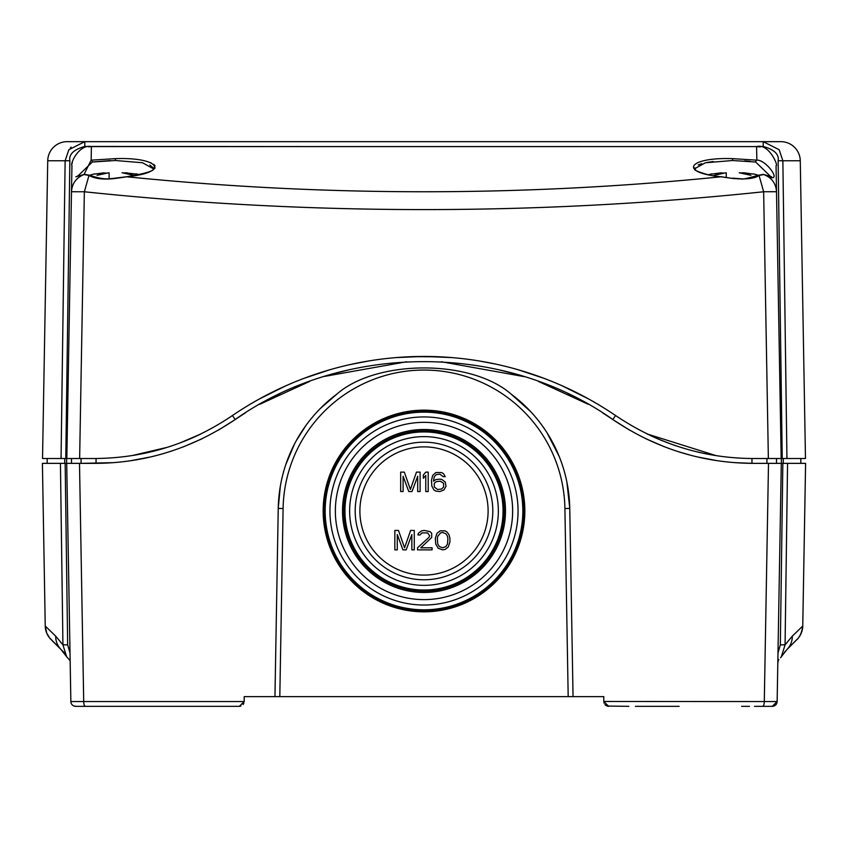 <?xml version="1.0" encoding="UTF-8"?>
<svg xmlns="http://www.w3.org/2000/svg" width="848" height="848" viewBox="0 0 848 848"><rect width="100%" height="100%" fill="white"/><g stroke="black" fill="none" stroke-linecap="round" stroke-linejoin="round"><path stroke-width="1.27" d="M212.615 706.342L87.121 706.342M98.188 706.342L239.337 706.342L244.203 701.519L244.203 696.621L573.047 696.621L568.192 696.621L573.047 696.621L569.761 508.44L566.867 481.95M679.121 706.342L635.385 706.342M743.018 706.342L749.441 706.342M628.866 706.342L607.062 706.066L608.663 706.342L603.797 701.561L603.797 696.621L568.192 696.621L573.047 696.621L568.192 696.621L564.906 508.524L569.761 508.44A145.782 145.782 0 0 0 511.079 394.066C471.223 359.223 376.766 359.223 336.921 394.066L320.3 408.524M748.71 706.342L743.357 706.342M754.444 706.342L762.638 706.342A4.855 1.643 -90 0 0 764.292 701.561L768.5 463.358L753.522 463.358L766.921 463.358L766.921 458.503M137.291 706.342L168.879 706.342M244.203 701.561L83.708 701.561A4.855 1.643 -90 0 0 85.362 706.342L93.556 706.342M103.721 706.342L99.29 706.342M88.574 706.342L75.716 706.342A4.855 4.855 -1 0 1 70.861 701.561L70.861 701.402A4.855 4.844 -0.8 0 0 70.861 701.561L66.706 463.358L79.5 463.358L42.591 463.358M70.119 658.832L69.165 659.723L70.151 660.719L66.61 656.638L62.932 644.84L60.431 463.358L65.158 463.358L67.66 644.84L70.013 653.045L68.783 582.353L69.992 651.603M42.411 463.358L45.241 626.015L42.411 463.358L45.241 626.015L55.703 636.159L62.932 644.84L67.66 644.84M55.703 636.159A19.44 18.815 135 0 0 61.077 649.568L67.416 657.741M45.241 626.015A19.44 19.44 -45 0 0 50.933 639.424L61.077 649.568L49.47 637.77L46.714 633.096L45.241 626.015L46.778 633.244M47.181 463.358L45.379 463.358L47.181 463.358L47.181 458.503L47.181 463.358M43.82 463.358L42.771 463.358L43.82 463.358M71.476 463.358L71.476 458.503L94.446 458.503L81.079 458.503L81.079 463.358L112.763 462.679M753.522 463.358C703.066 463.188 656.416 448.751 613.549 420.036C504.104 342.147 343.758 342.221 234.451 420.036C191.203 448.857 144.542 463.305 94.478 463.358L79.5 463.358L83.708 701.561L70.861 701.561A4.855 4.855 0 0 0 75.716 706.342A4.855 4.855 0 0 1 70.861 701.561A4.855 4.855 -1 0 0 75.716 706.342L89.538 706.342M800.819 463.358L802.621 463.358L800.819 463.358L802.621 463.358L800.819 463.358L800.819 458.503L800.819 463.358M804.18 463.358L805.229 463.358L804.18 463.358M805.589 463.358L802.759 626.015L805.6 463.358L802.823 622.135L805.6 463.358L768.5 463.358L776.524 463.358L776.524 458.503L781.178 458.503L768.362 458.503L776.524 458.503M772.295 706.342L772.284 706.342A4.855 4.855 90 0 0 777.139 701.561L781.294 463.358L776.524 463.358M787.569 463.358L782.842 463.358L780.34 644.84L785.068 644.84L787.569 463.358L785.184 636.191M71.476 458.503L66.822 458.503L71.486 191.743C72.016 183.539 76.182 177.804 84.005 174.54L91.139 160.155L91.414 146.598L88.595 146.799M64.734 458.503L61.056 458.503L64.734 458.503L64.734 463.358M231.652 416.061L231.758 415.986C189.963 444.098 144.192 458.27 94.446 458.503L96.555 458.492M152.375 451.496L155.555 450.691M142.167 453.775L145.019 453.182M142.114 453.786L140.683 454.062A242.973 242.973 0 0 1 139.952 454.199M141.881 453.828L140.238 454.146M132.362 455.524L167.183 447.362M180.221 442.857L200.584 434.091M148.135 452.493L149.81 452.111M147.266 452.694L149.683 452.143M712.892 455.079L712.892 455.079A242.973 242.973 0 0 1 709.267 454.433L709.649 454.507M673.376 444.893L671.16 444.108M647.194 433.985L715.85 455.556M750.12 458.482L753.384 458.503M705.048 453.616L702.907 453.161M700.787 452.705L698.317 452.143M700.554 452.652L696.643 451.74M705.886 453.786L709.066 454.39M707.762 454.146L706.024 453.807M693.388 450.935L695.625 451.496M783.266 458.503L786.944 458.503L782.227 458.503L783.266 458.503L783.266 463.358M788.068 648.413L797.025 639.381M50.933 639.424L64.671 653.151L50.933 639.424M243.874 703.215L243.079 704.582L243.874 703.215M240.949 706.055L239.337 706.342L240.949 706.055M305.98 425.399L296.355 440.557M294.383 444.267L285.755 464.693M280.328 486.275L278.239 508.44L274.953 696.621L279.808 696.621L274.953 696.621L279.808 696.621L283.094 508.524L278.239 508.44A145.782 145.782 0 0 1 336.921 394.066A145.782 145.782 0 0 0 278.239 508.44M559.192 456.425L547.034 432.787M530.784 411.736L511.079 394.066A145.782 145.782 0 0 1 569.761 508.44M603.797 701.519L603.797 696.621M234.504 419.993L245.454 412.796M267.067 394.818L261.343 397.86M480.964 361.259L484.685 361.905M258.725 399.302L286.02 385.702M303.372 378.568L329.565 369.823M349.482 364.714L367.661 361.153M396.376 357.58L423.004 356.457M424.159 356.457L451.337 357.559M479.035 360.93L495.857 364.121M517.789 369.633L544.268 378.431M561.312 385.405L588.904 399.101M615.309 415.35L615.998 415.817M570.015 389.391L580.933 394.818M83.062 664.673L82.563 636.36M61.491 540.642L60.431 463.358M65.222 654.317L63.006 651.635M244.203 701.476L244.203 696.621M323.162 510.984A100.838 100.838 0 0 0 424 611.821A100.838 100.838 0 0 0 524.838 510.984A100.838 100.838 0 0 0 424 410.156A100.838 100.838 0 0 0 323.162 510.984M335.363 510.984A88.637 88.637 0 0 0 424 599.621A88.637 88.637 0 0 0 512.637 510.984A88.637 88.637 0 0 0 424 422.346A88.637 88.637 0 0 0 335.363 510.984M342.507 510.984A81.493 81.493 0 0 0 424 592.476A81.493 81.493 0 0 0 505.493 510.984A81.493 81.493 0 0 0 424 429.491A81.493 81.493 0 0 0 342.507 510.984M324.381 510.984A99.619 99.619 0 0 0 424 610.602A99.619 99.619 0 0 0 523.619 510.984A99.619 99.619 0 0 0 424 411.365A99.619 99.619 0 0 0 324.381 510.984M343.822 510.984A80.178 80.178 0 0 0 424 591.162A80.178 80.178 0 0 0 504.178 510.984A80.178 80.178 0 0 0 424 430.805A80.178 80.178 0 0 0 343.822 510.984M417.682 476.247L417.682 491.543L420.11 491.543L420.11 472.113L416.463 472.113L410.39 489.476L404.316 472.113L400.669 472.113L400.669 491.543L403.107 491.543L403.107 476.247L408.778 491.543L412.011 491.543L417.682 476.247M428.208 491.543L428.208 472.113L425.781 472.113L423.353 475.007L423.353 478.314L425.781 475.421L425.781 491.543L428.208 491.543M445.221 482.035L441.978 479.555L439.953 479.141L435.904 479.555L433.476 481.208L434.282 476.661L436.307 474.594L439.953 474.18L443.197 476.661L445.221 476.661L443.599 473.767L441.575 472.527L435.904 472.527L432.671 475.421L431.452 480.381L431.855 486.169L433.879 489.89L435.904 491.13L439.953 491.543L444.002 489.89L446.027 486.169L445.221 482.035M443.599 483.275L443.599 486.996L441.575 489.063L437.526 489.476L434.282 486.996L434.282 483.275L436.307 481.622L440.356 481.208L443.599 483.275M411.852 534.558L411.852 549.864L414.28 549.864L414.28 530.424L410.633 530.424L404.56 547.797L398.486 530.424L394.839 530.424L394.839 549.864L397.277 549.864L397.277 534.558L402.938 549.864L406.181 549.864L411.852 534.558M417.523 547.797L417.523 549.864L432.098 549.864L432.098 547.797L420.756 547.797L431.696 537.452L431.696 533.318L430.074 531.664L424.403 530.424L421.573 530.837L418.329 533.318L417.926 534.971L419.951 534.971L421.975 532.904L427.646 532.904L429.671 535.798L428.855 537.452L417.523 547.797M435.342 538.279L435.745 544.066L438.172 548.211L442.624 549.864L445.062 549.451L448.295 546.971L449.917 541.999L449.917 538.279L449.111 534.971L447.087 532.078L445.062 530.837L440.197 530.837L436.964 533.318L435.342 538.279M437.367 538.692L437.769 536.212L440.6 532.904L442.624 532.491L445.868 533.731L447.49 536.212L447.892 538.692L447.49 544.066L445.868 546.557L442.624 547.797L439.391 546.557L437.769 544.066L437.367 538.692M604.931 704.593L605.684 705.324M758.366 706.342L772.284 706.342A4.855 4.855 0 0 0 777.139 701.561L772.284 706.342A4.855 4.855 -179 0 0 777.139 701.561L603.797 701.476M758.165 706.342L772.284 706.342A4.855 4.855 -179 0 0 777.139 701.561A4.855 4.844 0.8 0 0 777.139 701.381L777.987 653.045L780.34 644.84M779.185 584.007L777.987 653.045M785.068 644.84L792.297 636.159L802.759 626.015A19.44 19.44 0 0 1 797.067 639.424A19.44 19.44 0 0 0 802.759 626.015L802.759 626.015C801.031 638.544 794.512 641.321 797.014 639.477L786.923 649.568L781.39 656.638L785.068 644.84M792.297 636.159A19.44 18.815 45 0 1 786.923 649.568M785.259 651.328L784.612 652.07M777.987 652.96L777.139 701.561M608.663 706.342L605.949 705.504M604.126 703.215L603.797 701.561M75.048 706.098L75.716 706.342M613.433 419.951L612.818 419.527L615.563 415.52L616.252 415.986C658.43 444.214 704.2 458.397 753.554 458.503L768.362 458.503L763.645 191.765C537.219 215.53 310.792 215.53 84.355 191.765L79.638 458.503L65.773 458.503L69.865 160.76C68.752 154.325 73.734 149.555 84.8 146.439L345.231 146.598M259.647 404.358L309.69 381.399M324.561 376.395L406.584 361.767M441.373 361.767L524.212 376.639M538.512 381.473L588.152 404.242M602.737 412.923L612.818 419.527M47.732 160.76A19.44 19.44 0 0 1 67.162 141.658A19.44 19.44 90 0 0 47.732 160.76A19.44 19.44 90 0 1 67.162 141.658L84.8 141.658L67.162 141.658A19.44 19.44 0 0 0 47.732 160.76L42.527 458.503L47.732 160.76L42.527 458.503L61.056 458.503L65.137 160.76L68.836 149.714L84.8 141.658L67.162 141.658A19.44 19.44 0 0 0 47.732 160.76L69.865 160.76M770.143 191.68L776.514 191.743L781.178 458.503L782.227 458.503L778.135 160.76C779.248 154.336 774.277 149.555 763.2 146.439L756.586 146.566L760.285 146.948L756.586 146.566L756.861 160.155C766.571 159.276 786.022 186.952 764.027 174.54L759.045 175.419C755.049 178.557 746.293 179.575 732.778 178.483L721.076 176.787C523.025 196.747 324.975 196.747 126.924 176.787L115.222 178.483C103.626 179.818 94.881 178.801 88.987 175.441L84.005 174.54A1.94 1.505 -93.9 0 1 84.535 174.359M785.216 332.49L786.944 458.503L805.473 458.503L800.268 160.76L805.473 458.503M84.8 146.439L84.8 141.658L780.838 141.658A19.44 19.44 0 0 1 800.268 160.76A19.44 19.44 0 0 0 780.838 141.658A19.44 19.44 0 0 1 800.268 160.76A19.44 19.44 0 0 0 780.838 141.658M647.268 434.028A242.973 242.973 0 0 0 648.19 434.473M650.045 435.353A242.973 242.973 0 0 0 663.454 441.183M665.023 441.797A242.973 242.973 0 0 0 678.008 446.461M680.552 447.278A242.973 242.973 0 0 0 682.248 447.808M704.73 453.542A242.973 242.973 0 0 0 706.119 453.828M707.317 454.062A242.973 242.973 0 0 0 708.059 454.199M72.26 162.498L72.048 163.897M750.162 161.343L744.671 160.887M154.559 168.71L155.131 167.777M155.12 165.932L153.774 164.353M151.559 163.102L147.934 161.82M580.032 146.577L91.277 146.598M782.863 160.707L786.944 458.503M784.04 246.673L785.153 327.445M763.2 146.439L763.2 141.658L779.174 149.725L782.863 160.76L800.268 160.76M781.178 458.503L776.058 165.72L776.514 191.743L763.645 191.743L759.045 175.419A1.94 1.219 -111.7 0 0 758.154 175.271L763.465 174.359A1.94 1.505 -86 0 1 764.027 174.54C771.807 177.815 775.973 183.55 776.514 191.743M91.255 160.187A1.94 1.177 -98.2 0 0 91.139 160.155L115.423 158.64C158.597 157.06 170.957 172.133 126.924 176.787A1.94 0.562 -94.9 0 0 126.765 176.723A1.94 0.562 -94.9 0 0 126.596 176.829M732.778 178.483L721.245 176.723A1.94 0.562 -85.1 0 0 721.076 176.787C677.806 172.398 688.459 157.113 732.577 158.64L756.861 160.155A1.94 1.177 98.2 0 0 755.674 162.032L769.931 175.822M78.069 175.822L92.326 162.032L115.423 160.516L142.496 162.742L153.382 168.773C150.838 167.618 163.929 170.49 126.755 176.723L115.18 178.165C110.261 178.557 104.368 180.518 89.899 175.292L84.577 174.359A1.94 1.505 -93.9 0 1 85.319 174.55M694.618 168.784L705.409 162.763L732.577 160.516L755.674 162.032M232.553 415.446L231.758 415.986C348.051 336.603 499.928 336.582 616.242 415.986M261.173 397.956L278.335 389.221M323.459 371.647L327.095 370.555M358.11 362.891L365.986 361.439M411.566 356.679L438.946 356.785M479.873 361.068L489.243 362.764M520.587 370.449L525.251 371.869M135.108 455.079L135.108 455.079A242.973 242.973 0 0 0 138.733 454.433L138.733 454.433M141.849 453.839A242.973 242.973 0 0 0 143.27 453.542M150.043 452.058A242.973 242.973 0 0 0 166.102 447.691M183.274 441.681A242.973 242.973 0 0 0 199.99 434.388M136.316 454.867L132.193 455.556M89.856 175.282A1.94 1.219 -68.3 0 0 88.987 175.441L84.355 191.765L71.486 191.743L66.822 458.503M713.348 161.512L706.882 162.466M701.741 163.664L698.19 164.968M694.798 167.819L695.625 170.024C691.65 168.975 707.709 176.426 721.245 176.723M110.41 160.579L93.195 161.904M153.202 167.819L149.81 164.968M70.31 147.934L71.073 147.16M62.646 342.571L63.96 246.673M122.303 172.769L123.479 172.822M126.585 172.801L127.295 172.833M136.316 174.084L124.794 172.769L133.814 175.324L122.08 172.769M104.24 172.801L94.531 174.084M106.042 172.928L97.032 175.324L108.692 172.769M109.106 172.801L109.106 178.727L109.106 172.801M739.456 172.769L740.643 172.822M753.469 174.084L744.449 172.833M743.76 172.801L741.958 172.769L750.968 175.324L739.244 172.769M721.404 172.801L711.684 174.084M723.206 172.928L714.186 175.324L725.846 172.769M726.259 172.801L726.259 177.285L726.259 172.801M66.621 458.503L66.621 463.358M96.036 463.358L96.036 458.492M235.182 419.527L232.437 415.52M564.906 508.524A140.927 140.927 0 0 0 424 370.057A140.927 140.927 0 0 0 283.094 508.524M325.166 510.984A98.834 98.834 0 0 1 424 412.149A98.834 98.834 0 0 1 522.834 510.984A98.834 98.834 0 0 1 424 609.818A98.834 98.834 0 0 1 325.166 510.984M329.946 510.984A94.054 94.054 0 0 1 424 416.93A94.054 94.054 0 0 1 518.054 510.984A94.054 94.054 0 0 1 424 605.037A94.054 94.054 0 0 1 329.946 510.984M344.945 510.984A79.055 79.055 0 0 1 424 431.929A79.055 79.055 0 0 1 503.055 510.984A79.055 79.055 0 0 1 424 590.038A79.055 79.055 0 0 1 344.945 510.984M349.641 510.984A74.359 74.359 0 0 1 424 436.625A74.359 74.359 0 0 1 498.359 510.984A74.359 74.359 0 0 1 424 585.343A74.359 74.359 0 0 1 349.641 510.984M492.805 510.984A68.805 68.805 0 0 0 424 442.179A68.805 68.805 0 0 0 355.195 510.984A68.805 68.805 0 0 0 424 579.788A68.805 68.805 0 0 0 492.805 510.984M488.109 510.984A64.109 64.109 0 0 0 424 446.875A64.109 64.109 0 0 0 359.891 510.984A64.109 64.109 0 0 0 424 575.092A64.109 64.109 0 0 0 488.109 510.984M777.881 658.832L778.835 659.723M751.964 463.358L751.964 458.492M781.379 458.503L781.379 463.358M756.745 160.187A1.94 1.177 -81.8 0 0 755.685 161.968M782.863 160.76L778.135 160.76M91.139 160.155A1.94 1.177 81.8 0 1 92.326 162.032M115.423 158.64L115.423 160.516M732.577 158.64L732.577 160.516M763.423 174.359A1.94 1.505 -86 0 0 762.734 174.55M109.106 172.822L109.106 178.727M726.259 172.822L726.259 177.285M70.013 652.96L70.861 701.296M234.472 420.014L218.169 430.275M202.237 438.692L183.369 446.864M172.038 450.903L165.318 453.012M150.181 457.019L130.868 460.676M61.077 649.568L65.317 654.815M65.381 654.9L66.568 656.585M777.807 663.242L778.294 660.263M780.573 657.751L781.39 656.638M800.756 634.262L800.406 634.951M743.198 706.342L741.608 706.342M777.457 683.212L777.733 667.535M741.862 706.342L743.113 706.342M104.813 706.342L106.17 706.342M753.554 463.358L735.142 462.679M716.92 460.644L697.597 456.966M690.378 455.175L678.538 451.74M664.238 446.716L645.508 438.575M629.704 430.201L613.528 420.014M333.593 373.724L349.768 369.633M498.115 369.601L514.768 373.83M568.181 393.896L582.47 401.125M265.498 401.136L279.649 393.97M84.577 174.359L75.875 176.766M77.083 176.236L77.921 175.875M71.486 191.743L71.942 165.699C70.024 163.24 79.373 143.874 91.414 146.598L756.596 146.598C768.977 143.047 778.782 166.325 776.058 165.72M771.616 176.776L763.465 174.359M75.843 176.776L76.373 176.776M758.133 175.282C747.268 178.483 741.534 179.659 740.951 178.79L732.82 178.165M139.825 174.794L136.316 173.872M94.531 173.872L89.718 175.218M758.282 175.218L753.469 173.872M711.684 173.872L708.175 174.794"/></g></svg>
